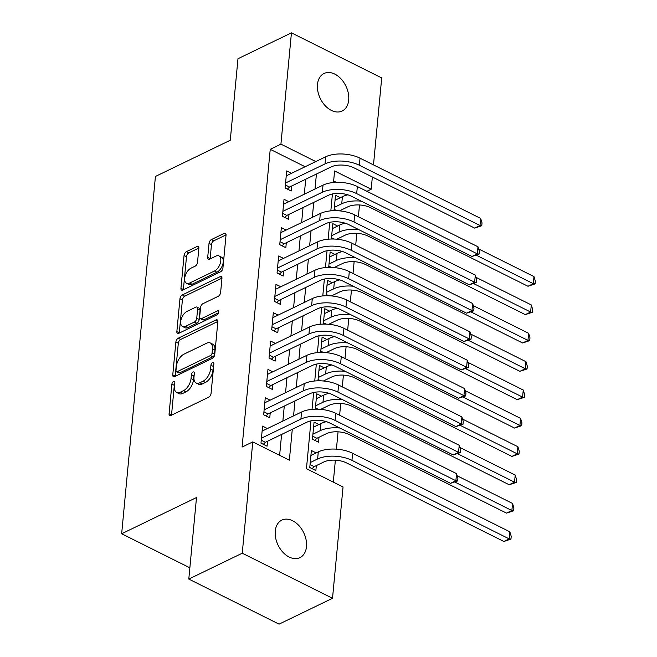 <?xml version="1.0" encoding="UTF-8"?>
<svg xmlns="http://www.w3.org/2000/svg" width="657" height="657" viewBox="0 0 657 657"><rect width="100%" height="100%" fill="white"/><g stroke="black" fill="none" stroke-linecap="round" stroke-linejoin="round"><path stroke-width="0.99" d="M173.538 381.462A2.234 1.224 -63.5 0 0 171.888 384.123L169.095 413.696A3.195 1.741 -63.5 0 0 169.761 415.544A3.195 1.741 -63.5 0 0 170.927 415.462L208.712 397.189A3.195 1.741 -63.5 0 0 211.069 393.387L213.87 363.814A2.234 1.224 -63.5 0 0 213.402 362.524A2.234 1.224 -63.5 0 0 212.581 362.574A2.234 1.224 -63.5 0 0 210.93 365.235L210.569 369.062A10.225 5.585 -63.5 0 1 203.005 381.216L199.859 382.744A10.225 5.585 -63.5 0 1 196.131 382.982A10.225 5.585 -63.5 0 1 193.987 377.085L194.349 373.258A2.234 1.224 -63.5 0 0 193.881 371.969A2.234 1.224 -63.5 0 0 193.059 372.018A2.234 1.224 -63.5 0 0 191.409 374.679L191.047 378.506A10.225 5.585 -63.5 0 1 183.492 390.66L180.338 392.188A10.225 5.585 -63.5 0 1 176.61 392.426A10.225 5.585 -63.5 0 1 174.466 386.53L174.828 382.703A2.234 1.224 -63.5 0 0 174.36 381.413A2.234 1.224 -63.5 0 0 173.538 381.462M174.696 384.107A2.234 1.224 -63.5 0 0 174.327 385.339L171.534 414.92A3.195 1.741 -63.5 0 0 171.518 415.183M213.739 365.218A2.234 1.224 -63.5 0 0 213.369 366.458L213.008 370.285L210.569 369.062M194.217 374.662A2.234 1.224 -63.5 0 0 193.848 375.894L193.487 379.73L191.047 378.506M348.703 100.053A20.835 14.24 -115.8 0 1 342.166 111.008A20.835 14.24 -115.8 0 1 325.116 105.605A20.835 14.24 -115.8 0 1 317.479 84.457A20.835 14.24 -115.8 0 1 324.016 73.502A20.835 14.24 -115.8 0 1 341.057 78.906A20.835 14.24 -115.8 0 1 348.703 100.053M306.482 546.681A20.835 14.24 -115.8 0 1 299.945 557.637A20.835 14.24 -115.8 0 1 282.904 552.233A20.835 14.24 -115.8 0 1 275.258 531.086A20.835 14.24 -115.8 0 1 281.796 520.13A20.835 14.24 -115.8 0 1 298.845 525.526A20.835 14.24 -115.8 0 1 306.482 546.681M198.849 248.297A3.195 1.741 -63.5 0 0 198.176 246.457A3.195 1.741 -63.5 0 0 197.01 246.531L186.416 251.664A3.195 1.741 -63.5 0 0 184.05 255.458L180.946 288.3A3.195 1.741 -63.5 0 0 181.619 290.148A3.195 1.741 -63.5 0 0 182.777 290.074L220.563 271.793A3.195 1.741 -63.5 0 0 222.928 267.99L226.033 235.149A3.195 1.741 -63.5 0 0 225.359 233.309A3.195 1.741 -63.5 0 0 224.193 233.383L211.39 239.575A3.195 1.741 -63.5 0 0 209.025 243.377L207.702 257.429A3.195 1.741 -63.5 0 0 208.368 259.277A3.195 1.741 -63.5 0 0 209.534 259.203L215.882 256.123A8.549 4.665 -63.5 0 1 219.003 255.926A8.549 4.665 -63.5 0 1 220.317 263.243A8.549 4.665 -63.5 0 1 214.478 271.021L189.602 283.052A8.549 4.665 -63.5 0 1 186.489 283.249A8.549 4.665 -63.5 0 1 185.167 275.94A8.549 4.665 -63.5 0 1 191.015 268.163L195.154 266.159A3.195 1.741 -63.5 0 0 197.519 262.357L198.849 248.297M310.975 420.825L306.449 468.704L343.044 486.985L332.516 598.289L279.061 624.15L188.797 579.072L196.5 497.538L121.66 533.755L155.43 176.454L230.278 140.245L237.982 58.711L291.445 32.85L381.709 77.928L373.488 164.891M188.797 579.072L242.252 553.202L252.773 441.898L289.367 460.179L292.291 429.259M305.119 166.747L270.232 149.328L242.088 447.072L252.773 441.898M270.232 149.328L280.925 144.154L291.445 32.85M178.228 338.224A3.195 1.741 -63.5 0 0 175.871 342.026L172.766 374.868A3.195 1.741 -63.5 0 0 173.432 376.716A3.195 1.741 -63.5 0 0 174.598 376.633L212.383 358.361A3.195 1.741 -63.5 0 0 214.74 354.558L217.845 321.716A3.195 1.741 -63.5 0 0 217.18 319.869A3.195 1.741 -63.5 0 0 216.013 319.943L178.228 338.224L180.667 339.447A3.195 1.741 -63.5 0 0 178.31 343.241L175.205 376.091A3.195 1.741 -63.5 0 0 175.189 376.354M176.856 331.588L179.961 298.738A3.195 1.741 -63.5 0 1 182.317 294.944L220.103 276.663A3.195 1.741 -63.5 0 1 221.269 276.589A3.195 1.741 -63.5 0 1 221.943 278.428L220.612 292.488A3.195 1.741 -63.5 0 1 218.247 296.291L202.923 303.698A3.195 1.741 -63.5 0 0 200.566 307.501L199.679 316.822A3.195 1.741 -63.5 0 0 200.352 318.67A3.195 1.741 -63.5 0 0 201.518 318.596L217.467 310.876A2.234 1.224 -63.5 0 1 218.288 310.818A2.234 1.224 -63.5 0 1 218.633 312.732A2.234 1.224 -63.5 0 1 217.106 314.769L178.688 333.354A3.195 1.741 -63.5 0 1 177.53 333.428A3.195 1.741 -63.5 0 1 176.856 331.588L179.295 332.803L182.4 299.962L179.961 298.738M340.408 210.946L340.466 210.388M337.731 239.304L337.78 238.746M335.045 267.662L335.103 267.103M332.368 296.02L332.417 295.461M329.683 324.377L329.74 323.811M327.005 352.735L327.063 352.168M324.328 381.093L324.377 380.526M321.643 409.451L321.7 408.884M318.875 424.553L314.054 422.147L312.453 439.155L318.546 442.202L319.015 437.242M267.399 428.536L262.586 426.13L260.977 443.147L267.079 446.193L267.547 441.233M270.084 400.179L265.264 397.772L263.654 414.789L269.756 417.836L270.224 412.875M272.762 371.821L267.949 369.423L266.34 386.431L272.441 389.478L272.91 384.517M275.447 343.471L270.627 341.065L269.017 358.073L275.119 361.12L275.587 356.16M278.125 315.114L273.312 312.707L271.702 329.715L277.796 332.762L278.264 327.802M280.802 286.756L275.989 284.35L274.38 301.366L280.482 304.405L280.95 299.444M283.487 258.398L278.667 255.992L277.057 273.008L283.159 276.047L283.627 271.086M286.165 230.04L281.352 227.634L279.742 244.65L285.836 247.697L286.312 242.729M288.85 201.683L284.029 199.276L282.42 216.293L288.522 219.339L288.99 214.371M279.627 455.309L281.598 434.433M282.863 421.055L284.284 406.075M285.549 392.697L286.961 377.718M288.226 364.348L289.638 349.36M290.903 335.99L292.324 321.002M293.589 307.632L295.001 292.644M296.266 279.274L297.687 264.286M298.951 250.917L300.364 235.929M301.629 222.559L303.041 207.571M304.306 194.201L305.727 179.213M291.527 173.325L286.707 170.919L285.105 187.935L291.199 190.982L291.667 186.013M333.296 482.115L335.374 460.179M336.417 449.166L338.051 431.821M339.62 415.24L340.728 403.472M342.297 386.883L343.414 375.114M344.982 358.525L346.091 346.756M347.66 330.167L348.777 318.399M350.345 301.809L351.454 290.041M353.023 273.46L354.131 261.683M355.7 245.102L356.817 233.325M358.385 216.744L359.494 204.968M336.302 182.326L333.641 180.995M316.189 452.911L311.377 450.505L309.767 467.513L315.869 470.56L316.337 465.599M321.552 396.196L316.74 393.789L315.286 409.171M324.238 367.838L319.417 365.432L317.963 380.814M326.915 339.48L322.102 337.074L320.649 352.456M329.592 311.122L324.78 308.716L323.326 324.098M332.278 282.765L327.457 280.358L326.003 295.74M334.955 254.407L330.143 252.001L328.689 267.383M337.641 226.049L332.82 223.643L331.366 239.025M340.318 197.691L335.505 195.285L334.052 210.667M121.66 533.755L189.857 567.812M332.516 598.289L242.252 553.202M372.347 177.004L371.189 189.232L334.594 170.96L333.501 182.49M366.91 191.302L371.189 189.232M332.417 193.971L330.824 210.848M329.74 222.329L328.139 239.205M327.055 250.687L325.461 267.563M324.377 279.044L322.784 295.921M321.692 307.402L320.099 324.279M319.015 335.76L317.421 352.637M316.337 364.109L314.736 380.994M313.652 392.467L312.059 409.352M315.812 161.573L280.925 144.154M293.556 415.881L294.977 400.901M296.241 387.531L297.654 372.544M298.919 359.174L300.331 344.186M301.596 330.816L303.017 315.828M304.281 302.458L305.694 287.47M306.959 274.1L308.379 259.113M309.644 245.743L311.057 230.755M312.321 217.385L313.734 202.405M314.999 189.027L316.419 174.048M176.61 392.426L179.049 393.642A10.225 5.585 -63.5 0 0 182.777 393.403L180.338 392.188M193.487 379.73A10.225 5.585 -63.5 0 1 185.931 391.884L182.777 393.403M196.131 382.982L198.57 384.205A10.225 5.585 -63.5 0 0 202.299 383.959L199.859 382.744M213.008 370.285A10.225 5.585 -63.5 0 1 205.452 382.44L202.299 383.959M217.861 321.445L180.667 339.447M175.994 370.384A2.234 1.224 -63.5 0 0 176.462 371.673A2.234 1.224 -63.5 0 0 177.275 371.624L210.437 355.577A2.234 1.224 -63.5 0 0 212.096 352.916L212.474 348.883A10.225 5.585 -63.5 0 0 210.33 342.987A10.225 5.585 -63.5 0 0 206.602 343.225L183.927 354.197A10.225 5.585 -63.5 0 0 176.372 366.351L175.994 370.384M176.462 371.673L178.901 372.897A2.234 1.224 -63.5 0 0 179.714 372.839L177.275 371.624M210.33 342.987L212.769 344.202A10.225 5.585 -63.5 0 1 214.913 350.099L214.535 354.139A2.234 1.224 -63.5 0 1 212.876 356.8L179.714 372.839M221.951 278.166L184.757 296.159A3.195 1.741 -63.5 0 0 182.4 299.962M200.352 318.67L202.791 319.885A3.195 1.741 -63.5 0 0 203.957 319.811L218.641 312.707M187.023 311.393A8.549 4.665 -63.5 0 0 181.184 319.171A8.549 4.665 -63.5 0 0 182.506 326.488A8.549 4.665 -63.5 0 0 185.619 326.283L194.382 322.045A3.195 1.741 -63.5 0 0 196.747 318.243L197.626 308.921A3.195 1.741 -63.5 0 0 196.952 307.082A3.195 1.741 -63.5 0 0 195.786 307.156L187.023 311.393M182.506 326.488L184.946 327.703A8.549 4.665 -63.5 0 0 188.058 327.506L185.619 326.283M196.952 307.082L199.391 308.297A3.195 1.741 -63.5 0 1 200.065 310.137L199.186 319.466A3.195 1.741 -63.5 0 1 196.821 323.26L188.058 327.506M186.489 283.249L188.929 284.473A8.549 4.665 -63.5 0 0 192.041 284.267L189.602 283.052M219.003 255.926L221.442 257.142A8.549 4.665 -63.5 0 1 222.756 264.459A8.549 4.665 -63.5 0 1 216.917 272.236L192.041 284.267M226.049 234.886L213.829 240.791A3.195 1.741 -63.5 0 0 211.472 244.593L210.141 258.653A3.195 1.741 -63.5 0 0 210.125 258.915M198.866 248.034L188.855 252.879A3.195 1.741 -63.5 0 0 186.489 256.682L183.385 289.523A3.195 1.741 -63.5 0 0 183.369 289.786M310.047 464.573L314.186 466.642L323.712 462.027A16.277 7.876 5.4 0 1 346.609 462.947L503.837 541.475L509.183 538.888L351.947 460.36A24.416 11.818 -174.6 0 0 317.618 458.988L310.235 462.553M314.186 466.642L312.091 468.679M509.848 531.8L511.22 536.293L510.949 539.126L509.183 538.888L509.848 531.8L352.62 453.273A24.416 11.818 -174.6 0 0 318.284 451.893L310.909 455.465M510.949 539.126L503.837 541.475M261.256 440.206L265.395 442.276L307 422.147A16.277 7.876 5.4 0 1 329.888 423.059L450.53 483.314L455.876 480.727L335.234 420.48A24.416 11.818 -174.6 0 0 300.898 419.1L261.445 438.186M456.541 473.64L457.913 478.124L457.642 480.957L455.876 480.727L456.541 473.64L335.908 413.384A24.416 11.818 -174.6 0 0 301.571 412.005L262.118 431.099M265.395 442.276L263.301 444.304M457.642 480.957L450.53 483.314M312.724 436.215L316.863 438.285L326.398 433.677A16.277 7.876 5.4 0 1 349.286 434.589L506.514 513.117L511.86 510.538L454.989 482.131M316.863 438.285L314.769 440.321M326.414 421.679A24.416 11.818 -174.6 0 0 320.969 423.535L313.586 427.107M339.792 428.011A24.416 11.818 -174.6 0 0 320.296 430.631L312.921 434.195M513.634 510.768L511.86 510.538L512.534 503.443L513.897 507.935L513.634 510.768L506.514 513.117M512.534 503.443L457.206 475.816M320.723 409.36L329.075 405.32A16.277 7.876 5.4 0 1 351.963 406.24L509.2 484.767L514.546 482.181L457.674 453.773M329.1 393.321A24.416 11.818 -174.6 0 0 323.646 395.177L316.272 398.75M342.469 399.653A24.416 11.818 -174.6 0 0 322.973 402.273L315.598 405.837M516.312 482.41L514.546 482.181L515.211 475.085L516.583 479.577L516.312 482.41L509.2 484.767M515.211 475.085L459.884 447.458M315.409 407.857L318.07 409.188M323.408 381.003L331.752 376.962A16.277 7.876 5.4 0 1 354.649 377.882L511.877 456.41L517.223 453.823L460.352 425.416M331.777 364.964A24.416 11.818 -174.6 0 0 326.324 366.828L318.949 370.392M345.155 371.295A24.416 11.818 -174.6 0 0 325.658 373.915L318.284 377.479M518.989 454.053L517.223 453.823L517.897 446.727L519.26 451.219L518.989 454.053L511.877 456.41M517.897 446.727L462.569 419.1M318.087 379.5L320.756 380.83M326.086 352.645L334.438 348.604A16.277 7.876 5.4 0 1 357.326 349.524L514.554 428.052L519.901 425.465L463.037 397.058M334.462 336.606A24.416 11.818 -174.6 0 0 329.009 338.47L321.634 342.034M347.832 342.938A24.416 11.818 -174.6 0 0 328.336 345.557L320.961 349.122M521.674 425.695L519.901 425.465L520.574 418.378L521.937 422.862L521.674 425.695L514.554 428.052M520.574 418.378L465.246 390.743M320.772 351.142L323.433 352.472M263.933 411.849L268.072 413.918L309.677 393.789A16.277 7.876 5.4 0 1 332.573 394.709L453.207 454.956L458.553 452.369L337.92 392.122A24.416 11.818 -174.6 0 0 303.583 390.743L264.13 409.828M459.227 445.282L460.59 449.766L460.319 452.607L458.553 452.369L459.227 445.282L338.585 385.027A24.416 11.818 -174.6 0 0 304.248 383.647L264.796 402.741M268.072 413.918L265.978 415.947M460.319 452.607L453.207 454.956M266.619 383.491L270.758 385.56L312.362 365.432A16.277 7.876 5.4 0 1 335.251 366.351L455.884 426.598L461.23 424.011L340.597 363.764A24.416 11.818 -174.6 0 0 306.261 362.385L266.808 381.471M461.904 416.924L463.267 421.408L463.004 424.25L461.23 424.011L461.904 416.924L341.27 356.669A24.416 11.818 -174.6 0 0 306.934 355.297L267.481 374.383M270.758 385.56L268.656 387.589M463.004 424.25L455.884 426.598M269.296 355.133L273.435 357.203L315.04 337.074A16.277 7.876 5.4 0 1 337.928 337.994L458.57 398.241L463.916 395.654L343.274 335.407A24.416 11.818 -174.6 0 0 308.938 334.027L269.485 353.113M464.581 388.566L465.953 393.05L465.682 395.892L463.916 395.654L464.581 388.566L343.948 328.319A24.416 11.818 -174.6 0 0 309.611 326.94L270.158 346.025M273.435 357.203L271.341 359.231M465.682 395.892L458.57 398.241M271.982 326.775L276.112 328.845L317.725 308.716A16.277 7.876 5.4 0 1 340.613 309.636L461.247 369.883L466.593 367.296L345.96 307.049A24.416 11.818 -174.6 0 0 311.623 305.669L272.17 324.755M467.267 360.208L468.63 364.701L468.367 367.534L466.593 367.296L467.267 360.208L346.625 299.962A24.416 11.818 -174.6 0 0 312.289 298.582L272.836 317.668M276.112 328.845L274.018 330.882M468.367 367.534L461.247 369.883M328.763 324.287L337.115 320.246A16.277 7.876 5.4 0 1 360.003 321.166L517.24 399.694L522.586 397.107L465.714 368.7M337.14 308.248A24.416 11.818 -174.6 0 0 331.686 310.112L324.312 313.676M350.51 314.58A24.416 11.818 -174.6 0 0 331.021 317.2L323.638 320.772M524.352 397.337L522.586 397.107L523.251 390.02L524.623 394.504L524.352 397.337L517.24 399.694M523.251 390.02L467.924 362.385M323.449 322.792L326.11 324.123M274.659 298.418L278.798 300.487L320.402 280.358A16.277 7.876 5.4 0 1 343.291 281.278L463.932 341.525L469.279 338.938L348.637 278.691A24.416 11.818 -174.6 0 0 314.301 277.311L274.848 296.397M469.944 331.851L471.315 336.343L471.044 339.176L469.279 338.938L469.944 331.851L349.31 271.604A24.416 11.818 -174.6 0 0 314.974 270.224L275.521 289.31M278.798 300.487L276.704 302.524M471.044 339.176L463.932 341.525M331.448 295.929L339.8 291.889A16.277 7.876 5.4 0 1 362.689 292.808L519.917 371.336L525.263 368.749L468.392 340.342M339.817 279.89A24.416 11.818 -174.6 0 0 334.372 281.754L326.989 285.319M353.195 286.222A24.416 11.818 -174.6 0 0 333.699 288.842L326.324 292.414M527.037 368.979L525.263 368.749L525.937 361.662L527.3 366.146L527.037 368.979L519.917 371.336M525.937 361.662L470.609 334.027M326.127 294.435L328.796 295.765M277.336 270.06L281.475 272.129L323.08 252.001A16.277 7.876 5.4 0 1 345.976 252.92L466.61 313.167L471.956 310.589L351.314 250.333A24.416 11.818 -174.6 0 0 316.986 248.954L277.533 268.04M472.629 303.493L473.993 307.985L473.722 310.818L471.956 310.589L472.629 303.493L351.988 243.246A24.416 11.818 -174.6 0 0 317.651 241.866L278.198 260.952M281.475 272.129L279.381 274.166M473.722 310.818L466.61 313.167M334.126 267.571L342.478 263.531A16.277 7.876 5.4 0 1 365.366 264.451L522.602 342.979L527.949 340.392L471.077 311.985M342.502 251.532A24.416 11.818 -174.6 0 0 337.049 253.397L329.674 256.961M355.872 257.864A24.416 11.818 -174.6 0 0 336.376 260.484L329.001 264.057M529.714 340.622L527.949 340.392L528.614 333.304L529.985 337.788L529.714 340.622L522.602 342.979M528.614 333.304L473.286 305.669M328.812 266.077L331.473 267.407M280.022 241.702L284.161 243.772L325.765 223.643A16.277 7.876 5.4 0 1 348.653 224.563L469.287 284.818L474.633 282.231L354 221.976A24.416 11.818 -174.6 0 0 319.663 220.596L280.211 239.682M475.307 275.135L476.67 279.627L476.407 282.461L474.633 282.231L475.307 275.135L354.665 214.888A24.416 11.818 -174.6 0 0 320.337 213.509L280.884 232.594M284.161 243.772L282.058 245.808M476.407 282.461L469.287 284.818M336.811 239.214L345.155 235.173A16.277 7.876 5.4 0 1 368.051 236.093L525.28 314.621L530.626 312.034L473.754 283.627M345.18 223.175A24.416 11.818 -174.6 0 0 339.726 225.039L332.352 228.611M358.558 229.507A24.416 11.818 -174.6 0 0 339.061 232.126L331.686 235.699M532.392 312.264L530.626 312.034L531.299 304.947L532.663 309.431L532.392 312.264L525.28 314.621M531.299 304.947L475.972 277.311M331.489 237.719L334.158 239.049M282.699 213.344L286.838 215.414L328.443 195.285A16.277 7.876 5.4 0 1 351.331 196.205L471.972 256.46L477.319 253.873L356.677 193.618A24.416 11.818 -174.6 0 0 322.341 192.238L282.888 211.324M477.984 246.777L479.355 251.27L479.084 254.103L477.319 253.873L477.984 246.777L357.351 186.531A24.416 11.818 -174.6 0 0 323.014 185.151L283.561 204.237M286.838 215.414L284.744 217.451M479.084 254.103L471.972 256.46M339.488 210.856L347.84 206.815A16.277 7.876 5.4 0 1 370.729 207.735L527.957 286.263L533.303 283.676L476.44 255.277M347.865 194.817A24.416 11.818 -174.6 0 0 342.412 196.681L335.037 200.254M361.235 201.149A24.416 11.818 -174.6 0 0 341.739 203.769L334.364 207.341M535.077 283.914L533.303 283.676L533.977 276.589L535.34 281.073L535.077 283.914L527.957 286.263M533.977 276.589L478.649 248.954M334.175 209.361L336.836 210.692M285.384 184.995L289.515 187.056L331.128 166.927A16.277 7.876 5.4 0 1 354.016 167.847L474.65 228.102L479.996 225.515L359.363 165.26A24.416 11.818 -174.6 0 0 325.026 163.88L285.573 182.975M480.669 218.428L482.033 222.912L481.77 225.745L479.996 225.515L480.669 218.428L360.028 158.173A24.416 11.818 -174.6 0 0 325.691 156.793L286.238 175.879M289.515 187.056L287.421 189.093M481.77 225.745L474.65 228.102M174.327 385.339L171.888 384.123M213.369 366.458L210.93 365.235M193.848 375.894L191.409 374.679M185.931 391.884L183.492 390.66M205.452 382.44L203.005 381.216M171.534 414.92L169.095 413.696M217.812 320.846L216.013 319.943M175.205 376.091L172.766 374.868M178.31 343.241L175.871 342.026M212.876 356.8L210.437 355.577M214.535 354.139L212.096 352.916M214.913 350.099L212.474 348.883M184.757 296.159L182.317 294.944M221.91 277.566L220.103 276.663M203.957 319.811L201.518 318.596M218.732 311.508L217.467 310.876M196.821 323.26L194.382 322.045M199.186 319.466L196.747 318.243M200.065 310.137L197.626 308.921M216.917 272.236L214.478 271.021M210.141 258.653L207.702 257.429M211.472 244.593L209.025 243.377M213.829 240.791L211.39 239.575M226 234.286L224.193 233.383M183.385 289.523L180.946 288.3M186.489 256.682L184.05 255.458M188.855 252.879L186.416 251.664M198.816 247.434L197.01 246.531M317.618 458.988L318.284 451.893M351.947 460.36L352.62 453.273M300.898 419.1L301.571 412.005M335.234 420.48L335.908 413.384M320.296 430.631L320.969 423.535M322.973 402.273L323.646 395.177M325.658 373.915L326.324 366.828M328.336 345.557L329.009 338.47M303.583 390.743L304.248 383.647M337.92 392.122L338.585 385.027M306.261 362.385L306.934 355.297M340.597 363.764L341.27 356.669M308.938 334.027L309.611 326.94M343.274 335.407L343.948 328.319M311.623 305.669L312.289 298.582M345.96 307.049L346.625 299.962M331.021 317.2L331.686 310.112M314.301 277.311L314.974 270.224M348.637 278.691L349.31 271.604M333.699 288.842L334.372 281.754M316.986 248.954L317.651 241.866M351.314 250.333L351.988 243.246M336.376 260.484L337.049 253.397M319.663 220.596L320.337 213.509M354 221.976L354.665 214.888M339.061 232.126L339.726 225.039M322.341 192.238L323.014 185.151M356.677 193.618L357.351 186.531M341.739 203.769L342.412 196.681M325.026 163.88L325.691 156.793M359.363 165.26L360.028 158.173"/></g></svg>
